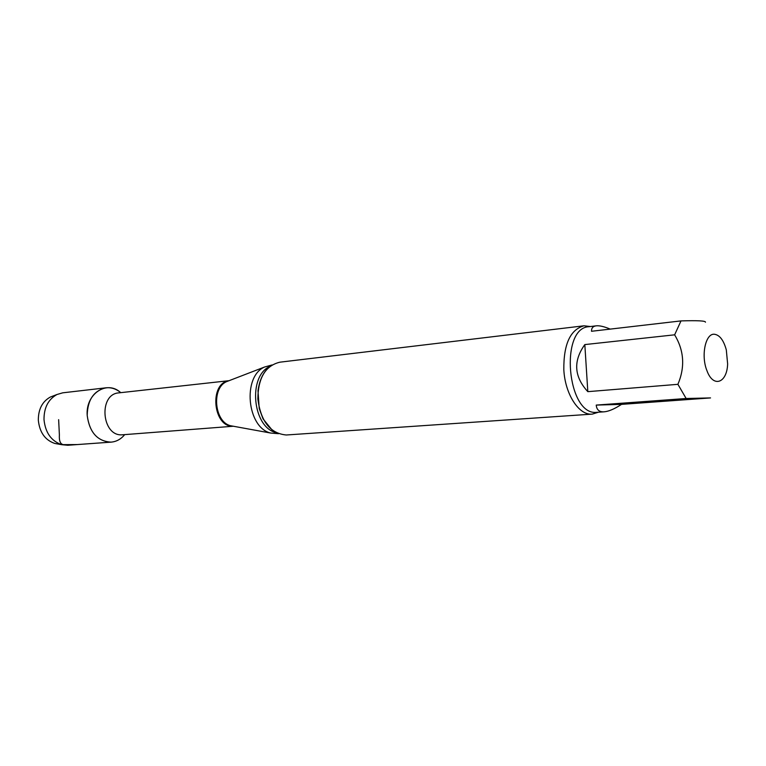 <?xml version="1.0" encoding="UTF-8"?>
<svg xmlns="http://www.w3.org/2000/svg" width="766" height="766" viewBox="0 0 766 766"><rect width="100%" height="100%" fill="white"/><g stroke="black" fill="none" stroke-linecap="round" stroke-linejoin="round"><path stroke-width="1.15" d="M584.822 344.585L587.819 391.656L677.91 384.321C685.187 367.048 684.095 350.55 674.635 334.819L584.822 344.585C573.073 360.958 574.069 376.652 587.819 391.656M610.224 329.112C604.221 326.575 599.539 325.483 596.197 325.837C592.961 326.249 591.409 328.059 591.524 331.276L681.003 320.906C697.625 320.399 705.773 320.83 705.457 322.199M596.235 405.09L621.532 404.371L710.532 397.918L686.144 398.502L596.235 405.09C596.657 409.705 599.136 411.955 603.675 411.84L604.125 411.821C608.683 411.447 614.485 408.967 621.532 404.371M714.448 334.254C719.695 335.02 723.65 340.248 726.312 349.918L727.633 363.936C727.039 383.211 713.156 388.171 706.922 370.61C700.766 355.577 705.534 333.076 714.448 334.254M111.137 442.135C116.461 441.656 120.971 439.157 124.695 434.628C120.837 439.311 116.154 441.819 110.639 442.164C97.263 441.101 89.45 432.206 87.2 415.478C85.447 393.772 106.991 379.687 120.75 392.661C116.26 388.898 111.357 387.29 106.043 387.807L62.745 392.824L57.01 394.49C48.287 399.316 43.949 407.684 43.997 419.586C45.366 432.713 51.274 441.082 61.72 444.692L67.667 445.266L111.137 442.135C97.521 441.379 89.545 432.493 87.2 415.478C87.573 399.775 93.854 390.555 106.043 387.807M278.537 433.7L270.733 433.058C247.006 427.811 242.2 376.594 264.529 367.029L272.083 364.951M598.428 412.213L592.271 414.119L286.273 434.992C270.283 433.479 260.804 421.472 257.845 398.942C258.094 377.916 265.448 365.669 279.896 362.184L583.979 325.799L590.385 326.527M592.271 414.119L591.84 414.147C578.742 415.229 565.069 394.059 563.824 369.777C563.565 344.221 570.287 329.562 583.979 325.799M686.144 398.502L677.91 384.321M674.635 334.819L681.003 320.906M57.527 443.945L54.769 443.447C45.07 440.096 39.593 432.35 38.329 420.228C38.29 409.226 42.312 401.489 50.412 397.008L53.036 396.012M58.637 419.663L59.384 434.868C59.011 440.957 60.37 444.213 63.454 444.644L77.232 444.567L110.639 442.164M233.362 426.241L122.34 434.801C101.629 436.754 98.144 394.002 118.902 392.862L229.082 380.683M233.084 426.222C213.053 427.371 208.927 383.354 228.823 380.75M233.381 426.241L230.633 425.743C214.413 422.133 211.234 388.238 226.497 381.679L229.101 380.673M276.296 432.704C252.464 427.533 247.619 375.857 270.063 366.34M604.125 411.821L596.657 412.328C567.137 415.89 559.333 327.647 589.064 326.689L596.197 325.837M270.733 433.058L233.151 426.202M264.529 367.029L228.881 380.759M272.045 429.937L263.054 418.897L259.214 408.527L257.989 390.708C259.281 381.813 262.087 374.861 266.405 369.854M54.769 443.447L61.72 444.692M50.412 397.008L57.01 394.49"/></g></svg>
